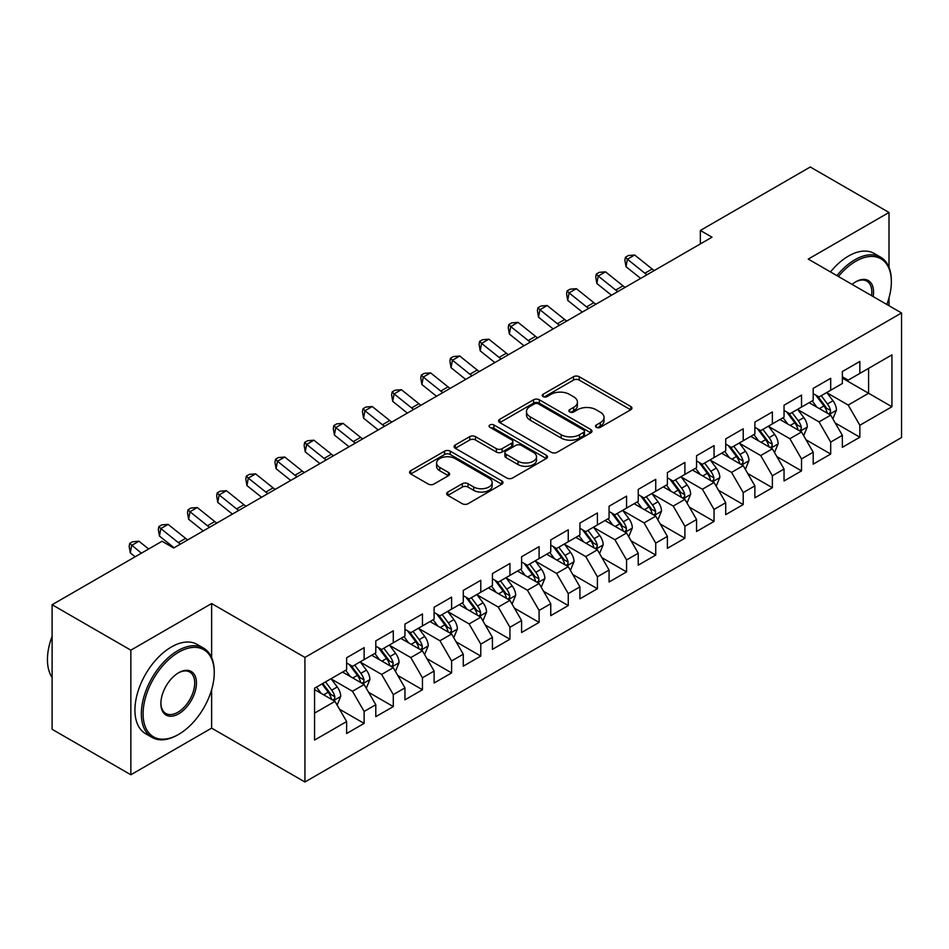 <?xml version="1.0" encoding="UTF-8"?>
<svg xmlns="http://www.w3.org/2000/svg" width="949" height="949" viewBox="0 0 949 949"><rect width="100%" height="100%" fill="white"/><g stroke="black" fill="none" stroke-linecap="round" stroke-linejoin="round"><path stroke-width="1.42" d="M596.328 427.323A2.835 1.637 0 0 0 600.337 427.323L630.741 409.766A4.045 2.337 0 0 0 631.927 408.117A4.045 2.337 0 0 0 630.741 406.457L579.222 376.717A4.045 2.337 0 0 0 573.504 376.717L543.089 394.274A2.835 1.637 0 0 0 542.259 395.436A2.835 1.637 0 0 0 543.089 396.587A2.835 1.637 0 0 0 547.098 396.587L551.025 394.321A12.954 7.473 0 0 1 569.353 394.321L573.647 396.789A12.954 7.473 0 0 1 577.431 402.079A12.954 7.473 0 0 1 573.647 407.37L569.708 409.648A2.835 1.637 0 0 0 568.878 410.798A2.835 1.637 0 0 0 569.708 411.961A2.835 1.637 0 0 0 573.718 411.961L577.644 409.683A12.954 7.473 0 0 1 595.972 409.683L600.266 412.163A12.954 7.473 0 0 1 604.05 417.453A12.954 7.473 0 0 1 600.266 422.744L596.328 425.01A2.835 1.637 0 0 0 595.498 426.172A2.835 1.637 0 0 0 596.328 427.323L596.328 425.01M447.845 492.057A4.045 2.337 0 0 0 446.659 493.717A4.045 2.337 0 0 0 447.845 495.366L462.305 503.717A4.045 2.337 0 0 0 468.023 503.717L501.796 484.215A4.045 2.337 0 0 0 502.982 482.555A4.045 2.337 0 0 0 501.796 480.906L450.277 451.166A4.045 2.337 0 0 0 444.559 451.166L410.775 470.657A4.045 2.337 0 0 0 409.588 472.317A4.045 2.337 0 0 0 410.775 473.966L428.236 484.049A4.045 2.337 0 0 0 433.966 484.049L448.414 475.698A4.045 2.337 0 0 0 449.601 474.049A4.045 2.337 0 0 0 448.414 472.4L439.755 467.394A10.83 6.252 0 0 1 436.587 462.982A10.83 6.252 0 0 1 443.278 457.204A10.83 6.252 0 0 1 455.069 458.557L488.996 478.142A10.83 6.252 0 0 1 492.163 482.555A10.83 6.252 0 0 1 485.473 488.332A10.83 6.252 0 0 1 473.681 486.979L468.023 483.717A4.045 2.337 0 0 0 462.305 483.717L447.845 492.057L447.845 495.366M211.627 657.562L211.627 603.54L130.843 650.172L52.112 604.727L162.054 541.25L173.714 547.988L712.011 237.203L700.35 230.465L700.35 243.94M211.627 603.54L304.937 657.42L901.55 312.968L901.55 437.548L304.937 782L304.937 657.42M889.011 267.345L889.011 212.457L808.24 259.089L901.55 312.968M889.011 212.457L810.28 167L700.35 230.465M551.322 452.317A4.045 2.337 0 0 0 557.039 452.317L590.812 432.815A4.045 2.337 0 0 0 591.998 431.166A4.045 2.337 0 0 0 590.812 429.517L539.293 399.766A4.045 2.337 0 0 0 533.575 399.766L499.791 419.268A4.045 2.337 0 0 0 498.605 420.917A4.045 2.337 0 0 0 499.791 422.578L551.322 452.317M491.048 427.94A2.835 1.637 0 0 1 493.931 428.331L493.931 424.974L546.304 455.212A4.045 2.337 0 0 1 547.49 456.86A4.045 2.337 0 0 1 546.304 458.521L512.531 478.011A4.045 2.337 0 0 1 506.813 478.011L455.283 448.272L455.283 444.962A4.045 2.337 0 0 0 454.097 446.623A4.045 2.337 0 0 0 455.283 448.272M455.283 444.962L469.743 436.623A4.045 2.337 0 0 1 475.461 436.623L496.363 448.687A4.045 2.337 0 0 0 502.08 448.687L511.677 443.147A4.045 2.337 0 0 0 512.863 441.499A4.045 2.337 0 0 0 511.677 439.838L489.921 427.287A2.835 1.637 0 0 1 489.091 426.125A2.835 1.637 0 0 1 490.835 424.618A2.835 1.637 0 0 1 493.931 424.974M842.356 378.117L868.596 393.266L868.596 368.354L891.93 354.879L859.853 373.408L859.853 361.45L842.356 371.545L842.356 383.503L830.695 390.241L830.695 378.283L813.198 388.39L813.198 400.336L801.525 407.074L801.525 395.116L784.04 405.223L784.04 417.18L772.367 423.906L772.367 411.961L754.87 422.056L754.87 434.013L743.209 440.739L743.209 428.794L725.712 438.889L725.712 450.846L714.051 457.584L714.051 445.627L696.554 455.734L696.554 467.679L684.893 474.417L684.893 462.46L667.396 472.566L667.396 484.512L655.735 491.25L655.735 479.292L638.238 489.399L638.238 501.357L626.565 508.083L626.565 496.137L609.068 506.232L609.068 518.19L597.407 524.927L597.407 512.97L579.91 523.065L579.91 535.022L568.249 541.76L568.249 529.803L550.752 539.91L550.752 551.855L539.091 558.593L539.091 546.636L521.594 556.743L521.594 568.688L509.933 575.426L509.933 563.481L492.436 573.576L492.436 585.533L480.775 592.259L480.775 580.313L463.278 590.408L463.278 602.366L451.605 609.104L451.605 597.146L434.108 607.241L434.108 619.199L422.447 625.937L422.447 613.979L404.95 624.086L404.95 636.032L393.289 642.77L393.289 630.812L375.792 640.919L375.792 652.876L364.131 659.602L364.131 647.657L346.634 657.752L346.634 669.709L314.558 688.227L314.558 740.078L346.634 721.56L334.973 701.358L314.558 689.567M891.93 354.879L891.93 406.741L859.853 425.259L848.192 405.057L827.042 392.85M835.215 422.981L859.853 437.204L859.853 425.259M859.853 437.204L842.356 447.311L842.356 435.354L830.695 442.092L819.023 421.89L797.884 409.683M806.045 439.814L830.695 454.049L830.695 442.092M830.695 454.049L813.198 464.144L813.198 452.199L801.525 458.925L789.865 438.723L768.726 426.516M776.887 456.659L801.525 470.882L801.525 458.925M801.525 470.882L784.04 480.977L784.04 469.031L772.367 475.757L760.707 455.556L739.568 443.349M747.729 473.492L772.367 487.715L772.367 475.757M772.367 487.715L754.87 497.822L754.87 485.864L743.209 492.602L731.549 472.4L710.41 460.194M718.571 490.325L743.209 504.548L743.209 492.602M743.209 504.548L725.712 514.655L725.712 502.697L714.051 509.435L702.39 489.233L681.24 477.027M689.413 507.157L714.051 521.392L714.051 509.435M714.051 521.392L696.554 531.487L696.554 519.53L684.893 526.268L673.221 506.066L652.082 493.86M660.255 524.002L684.893 538.225L684.893 526.268M684.893 538.225L667.396 548.32L667.396 536.375L655.735 543.101L644.063 522.899L622.924 510.692M631.085 540.835L655.735 555.058L655.735 543.101M655.735 555.058L638.238 565.165L638.238 553.208L626.565 559.946L614.905 539.732L593.766 527.537M601.927 557.668L626.565 571.891L626.565 559.946M626.565 571.891L609.068 581.998L609.068 570.041L597.407 576.778L585.747 556.577L564.608 544.37M572.769 574.501L597.407 588.724L597.407 576.778M597.407 588.724L579.91 598.831L579.91 586.873L568.249 593.611L556.588 573.41L535.45 561.203M543.611 591.334L568.249 605.569L568.249 593.611M568.249 605.569L550.752 615.664L550.752 603.718L539.091 610.444L527.43 590.242L506.28 578.036M514.453 608.179L539.091 622.402L539.091 610.444M539.091 622.402L521.594 632.497L521.594 620.551L509.933 627.277L498.261 607.075L477.122 594.869M485.295 625.011L509.933 639.235L509.933 627.277M509.933 639.235L492.436 649.341L492.436 637.384L480.775 644.122L469.103 623.92L447.964 611.714M456.125 641.844L480.775 656.067L480.775 644.122M480.775 656.067L463.278 666.174L463.278 654.217L451.605 660.955L439.945 640.753L418.806 628.546M426.967 658.677L451.605 672.9L451.605 660.955M451.605 672.9L434.108 683.007L434.108 671.05L422.447 677.788L410.787 657.586L389.648 645.379M397.809 675.51L422.447 689.745L422.447 677.788M422.447 689.745L404.95 699.84L404.95 687.895L393.289 694.621L381.628 674.419L360.478 662.212M368.651 692.355L393.289 706.578L393.289 694.621M393.289 706.578L375.792 716.673L375.792 704.727L364.131 711.453L352.47 691.252L331.32 679.045M339.493 709.188L364.131 723.411L364.131 711.453M364.131 723.411L346.634 733.518L346.634 721.56M346.634 662.971L352.47 666.34L364.131 659.602M314.558 713.138L334.973 701.358M375.792 646.139L381.628 649.507L393.289 642.77M352.47 691.252L364.131 684.526L342.553 672.058M375.792 704.727L364.131 684.526M404.95 629.306L410.787 632.675L422.447 625.937M381.628 674.419L393.289 667.693L371.711 655.225M404.95 687.895L393.289 667.693M434.108 612.461L439.945 615.83L451.605 609.104M410.787 657.586L422.447 650.848L400.869 638.392M434.108 671.05L422.447 650.848M463.278 595.628L469.103 598.997L480.775 592.259M439.945 640.753L451.605 634.015L430.027 621.559M463.278 654.217L451.605 634.015M492.436 578.795L498.261 582.164L509.933 575.426M469.103 623.92L480.775 617.182L459.186 604.727M492.436 637.384L480.775 617.182M521.594 561.962L527.43 565.331L539.091 558.593M498.261 607.075L509.933 600.349L488.355 587.882M521.594 620.551L509.933 600.349M550.752 545.129L556.588 548.486L568.249 541.76M527.43 590.242L539.091 583.505L517.513 571.049M550.752 603.718L539.091 583.505M579.91 528.285L585.747 531.654L597.407 524.927M556.588 573.41L568.249 566.672L546.671 554.216M579.91 586.873L568.249 566.672M609.068 511.452L614.905 514.821L626.565 508.083M585.747 556.577L597.407 549.839L575.829 537.383M609.068 570.041L597.407 549.839M638.238 494.619L644.063 497.988L655.735 491.25M614.905 539.732L626.565 533.006L604.988 520.55M638.238 553.208L626.565 533.006M667.396 477.786L673.221 481.155L684.893 474.417M644.063 522.899L655.735 516.173L634.146 503.705M667.396 536.375L655.735 516.173M696.554 460.953L702.39 464.31L714.051 457.584M673.221 506.066L684.893 499.328L663.315 486.873M696.554 519.53L684.893 499.328M725.712 444.108L731.549 447.477L743.209 440.739M702.39 489.233L714.051 482.495L692.473 470.04M725.712 502.697L714.051 482.495M754.87 427.275L760.707 430.644L772.367 423.906M731.549 472.4L743.209 465.662L721.631 453.207M754.87 485.864L743.209 465.662M784.04 410.442L789.865 413.811L801.525 407.074M760.707 455.556L772.367 448.83L750.789 436.362M784.04 469.031L772.367 448.83M813.198 393.61L819.023 396.967L830.695 390.241M789.865 438.723L801.525 431.985L779.948 419.529M813.198 452.199L801.525 431.985M842.356 376.765L848.192 380.134L859.853 373.408M819.023 421.89L830.695 415.152L809.117 402.696M842.356 435.354L830.695 415.152M52.112 604.727L52.112 729.306L130.843 774.764L211.627 728.132L304.937 782M130.843 650.172L130.843 774.764M889.011 305.72L889.011 297.796M848.192 405.057L868.596 393.266L891.93 406.741M211.627 728.132L211.627 689.733M597.455 427.726L600.266 426.101A12.954 7.473 0 0 0 604.05 420.822L604.05 417.453M577.431 402.079L577.431 405.448A12.954 7.473 0 0 1 573.647 410.739L570.835 412.352M630.694 409.802L579.222 380.086A4.045 2.337 0 0 0 573.504 380.086L544.216 396.99M590.764 432.851L539.293 403.135A4.045 2.337 0 0 0 533.575 403.135L499.85 422.602M583.659 432.329A2.835 1.637 0 0 0 584.489 431.166A2.835 1.637 0 0 0 583.659 430.016L538.439 403.894A2.835 1.637 0 0 0 534.429 403.894L530.277 406.291A12.954 7.473 0 0 0 526.481 411.581A12.954 7.473 0 0 0 530.277 416.872L561.191 434.725A12.954 7.473 0 0 0 579.507 434.725L583.659 432.329L583.659 435.686A2.835 1.637 0 0 0 584.489 434.535L584.489 431.166M526.481 411.581L526.481 414.95A12.954 7.473 0 0 0 530.277 420.241L530.277 416.872M583.659 435.686L579.507 438.082A12.954 7.473 0 0 1 561.191 438.082L530.277 420.241M455.342 448.296L469.743 439.992L469.743 436.623M512.863 441.499L512.863 444.867A4.045 2.337 0 0 1 511.677 446.516L502.08 452.056A4.045 2.337 0 0 1 496.363 452.056L475.461 439.992A4.045 2.337 0 0 0 469.743 439.992M493.931 428.331L546.256 458.545M518.047 461.202A10.83 6.252 0 0 0 529.839 462.554A10.83 6.252 0 0 0 536.529 456.777A10.83 6.252 0 0 0 533.35 452.365L521.404 445.461A4.045 2.337 0 0 0 515.687 445.461L506.09 451A4.045 2.337 0 0 0 504.904 452.649A4.045 2.337 0 0 0 506.09 454.298L518.047 461.202L518.047 464.571A10.83 6.252 0 0 0 529.839 465.923A10.83 6.252 0 0 0 536.529 460.146L536.529 456.777M504.904 452.649L504.904 456.018A4.045 2.337 0 0 0 506.09 457.667L506.09 454.298M518.047 464.571L506.09 457.667M492.163 482.555L492.163 485.924A10.83 6.252 0 0 1 485.473 491.701A10.83 6.252 0 0 1 473.681 490.348L468.023 487.086A4.045 2.337 0 0 0 462.305 487.086L447.904 495.402M436.587 462.982L436.587 466.35A10.83 6.252 0 0 0 439.755 470.763L439.755 467.394M448.367 475.734L439.755 470.763M501.748 484.239L450.277 454.524A4.045 2.337 0 0 0 444.559 454.524L410.834 474.002M832.854 418.889L836.46 410.075A10.925 6.311 -120 0 0 832.973 400.763L826.781 392.495M816.911 407.204L812.202 400.917M809.995 403.206L809.461 402.495M828.631 413.966L830.328 412.447L830.565 410.537A10.925 6.311 -120 0 0 827.433 403.966L821.241 395.697M817.706 396.207L825.357 406.421A5.564 3.215 60 0 1 826.365 408.117L830.565 410.537M815.784 395.104L823.934 405.982A10.925 6.311 60 0 1 827.065 412.554L827.291 413.195M646.993 274.736A20.617 11.91 60 0 1 644.881 273.229L627.396 259.219L626.008 266.681L640.646 278.401M654.288 270.524A20.617 11.91 60 0 1 652.165 269.018L634.679 255.008L627.396 259.219L625.438 257.215L628.357 255.53L634.679 255.008M626.008 266.681L624.881 260.204L625.438 257.215M803.684 435.733L807.302 426.908A10.925 6.311 -120 0 0 803.815 417.596L797.623 409.327M787.753 424.037L783.044 417.75M780.837 420.039L780.303 419.328M799.473 430.799L801.17 429.28L801.407 427.37A10.925 6.311 -120 0 0 798.275 420.798L792.083 412.53M788.548 413.04L796.199 423.254A5.564 3.215 60 0 1 797.207 424.95L801.407 427.37M786.626 411.937L794.776 422.815A10.925 6.311 60 0 1 797.907 429.387L798.121 430.027M774.526 452.566L778.144 443.741A10.925 6.311 -120 0 0 774.657 434.44L768.465 426.172M758.595 440.87L753.886 434.583M751.679 436.884L751.145 436.16M770.315 447.631L772 446.113L772.249 444.203A10.925 6.311 -120 0 0 769.117 437.631L762.925 429.363M759.39 429.885L767.041 440.099A5.564 3.215 60 0 1 768.049 441.783L772.249 444.203M757.468 428.77L765.618 439.66A10.925 6.311 60 0 1 768.749 446.232L768.963 446.86M617.835 291.568A20.617 11.91 60 0 1 615.723 290.062L598.226 276.052L596.85 283.514L611.488 295.246M625.13 287.369A20.617 11.91 60 0 1 623.007 285.851L605.521 271.841L598.226 276.052L596.28 274.047L599.199 272.363L605.521 271.841M596.85 283.514L595.723 277.037L596.28 274.047M588.677 308.413A20.617 11.91 60 0 1 586.565 306.895L569.068 292.885L567.68 300.358L582.318 312.079M595.972 304.202A20.617 11.91 60 0 1 593.849 302.684L576.363 288.686L569.068 292.885L567.122 290.88L570.041 289.196L576.363 288.686M567.68 300.358L566.565 293.87L567.122 290.88M886.829 304.463A50.309 29.051 120 0 0 891.348 281.817A50.309 29.051 120 0 0 855.773 261.283A50.309 29.051 120 0 0 838.418 276.515M836.899 275.637A51.543 29.763 -60 0 1 854.895 259.765A51.543 29.763 -60 0 1 880.672 257.215A51.543 29.763 -60 0 1 891.348 280.809L891.348 281.817M852.072 284.403A25.16 14.52 -60 0 1 855.773 281.817L855.773 281.817A25.16 14.52 -60 0 1 873.163 296.574M871.55 295.637A23.915 13.808 120 0 0 866.852 281.141A23.915 13.808 120 0 0 855.322 282.078M830.482 271.936A51.543 29.763 -60 0 1 848.477 256.064A51.543 29.763 -60 0 1 874.254 253.502L880.672 257.215M178.673 652.2A50.309 29.051 120 0 0 143.097 713.814A50.309 29.051 120 0 0 178.673 734.36L177.795 734.858A51.543 29.763 -60 0 1 152.018 737.409A51.543 29.763 -60 0 1 144.118 696.103A51.543 29.763 -60 0 1 177.795 650.682A51.543 29.763 -60 0 1 203.572 648.131A51.543 29.763 -60 0 1 214.249 671.726L214.249 672.734A50.309 29.051 120 0 0 178.673 652.2M178.673 672.734L178.673 672.734A25.16 14.52 -60 0 1 196.455 683.007A25.16 14.52 -60 0 1 178.673 713.814A25.16 14.52 -60 0 1 160.879 703.541A25.16 14.52 -60 0 1 178.673 672.734L178.673 672.734M160.891 703.031A23.915 13.808 120 0 0 165.838 713.482A23.915 13.808 120 0 0 177.795 712.296A23.915 13.808 120 0 0 193.418 691.228A23.915 13.808 120 0 0 189.753 672.058A23.915 13.808 120 0 0 178.222 672.995M52.112 677.515A51.543 29.763 -60 0 1 52.112 636.304M152.018 737.409L145.612 733.707A51.543 29.763 -60 0 1 137.7 692.402A51.543 29.763 -60 0 1 171.378 646.981A51.543 29.763 -60 0 1 197.155 644.43L203.572 648.131M177.795 734.858L178.673 734.36A50.309 29.051 120 0 0 214.249 672.734M745.368 469.399L748.986 460.573A10.925 6.311 -120 0 0 745.499 451.273L739.307 443.005M729.425 457.703L724.716 451.416M722.521 453.717L721.987 453.005M741.145 464.476L742.842 462.946L743.079 461.048A10.925 6.311 -120 0 0 739.959 454.464L733.755 446.196M730.22 446.718L737.871 456.932A5.564 3.215 60 0 1 738.891 458.616L743.079 461.048M728.298 445.603L736.46 456.493A10.925 6.311 60 0 1 739.579 463.065L739.805 463.693M716.21 486.232L719.828 477.406A10.925 6.311 -120 0 0 716.341 468.106L710.137 459.838M700.267 474.536L695.558 468.26M693.363 470.55L692.817 469.838M711.987 481.309L713.684 479.779L713.921 477.881A10.925 6.311 -120 0 0 710.801 471.309L704.597 463.041M701.062 463.551L708.713 473.765A5.564 3.215 60 0 1 709.722 475.461L713.921 477.881M699.14 462.436L707.302 473.326A10.925 6.311 60 0 1 710.421 479.897L710.647 480.526M559.519 325.246A20.617 11.91 60 0 1 557.395 323.728L539.91 309.73L538.522 317.191L553.16 328.912M566.802 321.035A20.617 11.91 60 0 1 564.691 319.528L547.205 305.519L539.91 309.73L537.964 307.725L540.871 306.041L547.205 305.519M538.522 317.191L537.407 310.703L537.964 307.725M530.361 342.079A20.617 11.91 60 0 1 528.237 340.572L510.752 326.563L509.364 334.024L524.002 345.744M537.644 337.868A20.617 11.91 60 0 1 535.533 336.361L518.035 322.352L510.752 326.563L508.794 324.558L511.713 322.874L518.035 322.352M509.364 334.024L508.249 327.535L508.794 324.558M687.052 503.065L690.658 494.251A10.925 6.311 -120 0 0 687.171 484.939L680.979 476.671M671.109 491.38L666.4 485.093M664.193 487.383L663.659 486.671M682.829 498.142L684.526 496.624L684.763 494.714A10.925 6.311 -120 0 0 681.631 488.142L675.439 479.874M671.904 480.384L679.555 490.597A5.564 3.215 60 0 1 680.563 492.294L684.763 494.714M669.982 479.281L678.132 490.159A10.925 6.311 60 0 1 681.263 496.73L681.489 497.371M501.191 358.912A20.617 11.91 60 0 1 499.079 357.405L481.594 343.396L480.206 350.857L494.844 362.589M508.486 354.712A20.617 11.91 60 0 1 506.375 353.194L488.877 339.184L481.594 343.396L479.636 341.391L482.555 339.706L488.877 339.184M480.206 350.857L479.091 344.38L479.636 341.391M657.882 519.91L661.5 511.084A10.925 6.311 -120 0 0 658.013 501.772L651.821 493.504M641.951 508.213L637.242 501.926M635.035 504.227L634.501 503.504M653.671 514.975L655.368 513.456L655.605 511.547A10.925 6.311 -120 0 0 652.473 504.975L646.281 496.707M642.746 497.217L650.397 507.43A5.564 3.215 60 0 1 651.405 509.127L655.605 511.547M640.824 496.113L648.974 506.991A10.925 6.311 60 0 1 652.105 513.575L652.319 514.204M472.033 375.757A20.617 11.91 60 0 1 469.921 374.238L452.436 360.229L451.048 367.69L465.686 379.422M479.328 371.545A20.617 11.91 60 0 1 477.205 370.027L459.719 356.017L452.436 360.229L450.478 358.224L453.397 356.539L459.719 356.017M451.048 367.69L449.921 361.213L450.478 358.224M628.724 536.743L632.342 527.917A10.925 6.311 -120 0 0 628.855 518.617L622.663 510.348M612.793 525.046L608.084 518.759M605.877 521.06L605.343 520.337M624.513 531.82L626.21 530.289L626.447 528.379A10.925 6.311 -120 0 0 623.315 521.808L617.123 513.539M613.588 514.061L621.239 524.275A5.564 3.215 60 0 1 622.247 525.96L626.447 528.379M611.666 512.946L619.816 523.836A10.925 6.311 60 0 1 622.947 530.408L623.161 531.037M442.875 392.589A20.617 11.91 60 0 1 440.763 391.071L423.266 377.061L421.89 384.535L436.516 396.255M450.17 388.378A20.617 11.91 60 0 1 448.047 386.872L430.561 372.862L423.266 377.061L421.32 375.057L424.239 373.384L430.561 372.862M421.89 384.535L420.763 378.046L421.32 375.057M599.566 553.575L603.184 544.75A10.925 6.311 -120 0 0 599.697 535.45L593.505 527.181M583.635 541.879L578.926 535.592M576.719 537.893L576.185 537.181M595.355 548.652L597.04 547.122L597.277 545.224A10.925 6.311 -120 0 0 594.157 538.652L587.965 530.372M584.43 530.894L592.069 541.108A5.564 3.215 60 0 1 593.089 542.792L597.277 545.224M582.496 529.779L590.658 540.669A10.925 6.311 60 0 1 593.789 547.241L594.003 547.87M413.717 409.422A20.617 11.91 60 0 1 411.605 407.916L394.108 393.906L392.72 401.368L407.358 413.088M421 405.211A20.617 11.91 60 0 1 418.889 403.705L401.403 389.695L394.108 393.906L392.162 391.901L395.081 390.217L401.403 389.695M392.72 401.368L391.605 394.879L392.162 391.901M570.408 570.408L574.026 561.594A10.925 6.311 -120 0 0 570.539 552.282L564.335 544.014M554.465 558.724L549.756 552.437M547.561 554.726L547.027 554.014M566.185 565.485L567.882 563.967L568.119 562.057A10.925 6.311 -120 0 0 564.999 555.485L558.795 547.217M555.26 547.727L562.911 557.941A5.564 3.215 60 0 1 563.931 559.637L568.119 562.057M553.338 546.624L561.5 557.502A10.925 6.311 60 0 1 564.619 564.074L564.845 564.702M384.559 426.255A20.617 11.91 60 0 1 382.435 424.749L364.95 410.739L363.562 418.201L378.2 429.921M391.842 422.044A20.617 11.91 60 0 1 389.731 420.537L372.245 406.528L364.95 410.739L363.004 408.734L365.911 407.05L372.245 406.528M363.562 418.201L362.447 411.724L363.004 408.734M541.25 587.253L544.856 578.427A10.925 6.311 -120 0 0 541.369 569.115L535.177 560.847M525.307 575.557L520.598 569.27M518.403 571.559L517.857 570.847M537.027 582.318L538.724 580.8L538.961 578.89A10.925 6.311 -120 0 0 535.829 572.318L529.637 564.05M526.102 564.56L533.753 574.774A5.564 3.215 60 0 1 534.762 576.47L538.961 578.89M524.18 563.457L532.33 574.335A10.925 6.311 60 0 1 535.461 580.907L535.687 581.547M355.401 443.088A20.617 11.91 60 0 1 353.277 441.582L335.792 427.572L334.404 435.033L349.042 446.765M362.684 438.889A20.617 11.91 60 0 1 360.573 437.37L343.075 423.361L335.792 427.572L333.834 425.567L336.753 423.883L343.075 423.361M334.404 435.033L333.289 428.557L333.834 425.567M512.092 604.086L515.698 595.26A10.925 6.311 -120 0 0 512.211 585.96L506.019 577.68M496.149 592.39L491.44 586.102M489.233 588.404L488.699 587.68M507.869 599.151L509.566 597.633L509.803 595.723A10.925 6.311 -120 0 0 506.671 589.151L500.479 580.883M496.944 581.405L504.595 591.618A5.564 3.215 60 0 1 505.603 593.303L509.803 595.723M495.022 580.29L503.172 591.168A10.925 6.311 60 0 1 506.303 597.751L506.529 598.38M326.231 459.933A20.617 11.91 60 0 1 324.119 458.414L306.634 444.405L305.246 451.866L319.884 463.598M333.526 455.722A20.617 11.91 60 0 1 331.415 454.203L313.917 440.194L306.634 444.405L304.676 442.4L307.595 440.716L313.917 440.194M305.246 451.866L304.131 445.389L304.676 442.4M482.922 620.919L486.54 612.093A10.925 6.311 -120 0 0 483.053 602.793L476.861 594.525M466.991 609.222L462.282 602.935M460.075 605.237L459.541 604.525M478.711 615.996L480.408 614.466L480.645 612.556A10.925 6.311 -120 0 0 477.513 605.984L471.321 597.716M467.786 598.238L475.437 608.451A5.564 3.215 60 0 1 476.445 610.136L480.645 612.556M465.864 597.123L474.014 608.012A10.925 6.311 60 0 1 477.145 614.584L477.359 615.213M297.073 476.766A20.617 11.91 60 0 1 294.961 475.247L277.476 461.238L276.088 468.711L290.726 480.431M304.368 472.555A20.617 11.91 60 0 1 302.245 471.048L284.759 457.038L277.476 461.238L275.518 459.245L278.437 457.56L284.759 457.038M276.088 468.711L274.961 462.222L275.518 459.245M453.764 637.752L457.382 628.926A10.925 6.311 -120 0 0 453.895 619.626L447.703 611.358M437.833 626.055L433.124 619.768M430.917 622.069L430.383 621.358M449.553 632.829L451.238 631.299L451.487 629.401A10.925 6.311 -120 0 0 448.355 622.829L442.163 614.561M438.628 615.071L446.279 625.284A5.564 3.215 60 0 1 447.287 626.969L451.487 629.401M436.706 613.956L444.856 624.845A10.925 6.311 60 0 1 447.987 631.417L448.201 632.046M267.915 493.599A20.617 11.91 60 0 1 265.803 492.092L248.306 478.082L246.918 485.544L261.556 497.264M275.21 489.387A20.617 11.91 60 0 1 273.087 487.881L255.601 473.871L248.306 478.082L246.36 476.078L249.279 474.393L255.601 473.871M246.918 485.544L245.803 479.055L246.36 476.078M424.606 654.585L428.224 645.771A10.925 6.311 -120 0 0 424.737 636.459L418.545 628.191M408.663 642.9L403.954 636.613M401.759 638.902L401.225 638.191M420.395 649.662L422.08 648.143L422.317 646.233A10.925 6.311 -120 0 0 419.197 639.662L413.005 631.393M409.458 631.904L417.109 642.117A5.564 3.215 60 0 1 418.129 643.813L422.317 646.233M407.536 630.8L415.698 641.678A10.925 6.311 60 0 1 418.817 648.25L419.043 648.891M238.757 510.432A20.617 11.91 60 0 1 236.633 508.925L219.148 494.915L217.76 502.377L232.398 514.097M246.04 506.22A20.617 11.91 60 0 1 243.929 504.714L226.443 490.704L219.148 494.915L217.202 492.911L220.121 491.226L226.443 490.704M217.76 502.377L216.645 495.9L217.202 492.911M395.448 671.429L399.066 662.604A10.925 6.311 -120 0 0 395.579 653.292L389.375 645.023M379.505 659.733L374.796 653.446M372.601 655.735L372.067 655.024M391.225 666.495L392.922 664.976L393.159 663.066A10.925 6.311 -120 0 0 390.039 656.494L383.835 648.226M380.3 648.736L387.951 658.95A5.564 3.215 60 0 1 388.971 660.646L393.159 663.066M378.378 647.633L386.54 658.511A10.925 6.311 60 0 1 389.659 665.083L389.885 665.724M209.599 527.264A20.617 11.91 60 0 1 207.475 525.758L189.99 511.748L188.602 519.21L203.24 530.942M216.882 523.065A20.617 11.91 60 0 1 214.771 521.547L197.285 507.537L189.99 511.748L188.044 509.743L190.951 508.059L197.285 507.537M188.602 519.21L187.487 512.733L188.044 509.743M366.29 688.262L369.896 679.437A10.925 6.311 -120 0 0 366.409 670.136L360.217 661.868M350.347 676.566L345.638 670.279M343.443 672.58L342.897 671.856M362.067 683.327L363.764 681.809L364.001 679.899A10.925 6.311 -120 0 0 360.869 673.327L354.677 665.059M351.142 665.581L358.793 675.795A5.564 3.215 60 0 1 359.801 677.479L364.001 679.899M349.22 664.466L357.37 675.356A10.925 6.311 60 0 1 360.501 681.928L360.727 682.556M180.429 544.109A20.617 11.91 60 0 1 178.317 542.591L160.832 528.581L159.444 536.055L174.082 547.775M187.724 539.898A20.617 11.91 60 0 1 185.613 538.38L168.115 524.382L160.832 528.581L158.874 526.576L161.793 524.892L168.115 524.382M159.444 536.055L158.329 529.566L158.874 526.576M337.132 705.095L340.738 696.269A10.925 6.311 -120 0 0 337.251 686.969L331.059 678.701M321.189 693.399L316.48 687.112M332.909 700.172L334.606 698.642L334.843 696.744A10.925 6.311 -120 0 0 331.711 690.16L325.519 681.892M322.779 683.482L329.635 692.628A5.564 3.215 60 0 1 330.643 694.312L334.843 696.744M322.019 683.921L328.212 692.189A10.925 6.311 60 0 1 331.343 698.761L331.569 699.389M148.661 548.985L138.957 541.215L131.674 545.426L130.286 552.887L135.149 556.778M141.365 553.196L129.716 543.421L132.635 541.737L138.957 541.215M130.286 552.887L129.159 546.399L129.716 543.421M600.266 426.101L600.266 422.744M569.708 411.961L569.708 409.648M573.647 410.739L573.647 407.37M543.089 396.587L543.089 394.274M573.504 380.086L573.504 376.717M579.222 380.086L579.222 376.717M630.741 409.766L630.741 406.457M499.791 422.578L499.791 419.268M533.575 403.135L533.575 399.766M539.293 403.135L539.293 399.766M590.812 432.815L590.812 429.517M561.191 438.082L561.191 434.725M579.507 438.082L579.507 434.725M475.461 439.992L475.461 436.623M496.363 452.056L496.363 448.687M502.08 452.056L502.08 448.687M511.677 446.516L511.677 443.147M546.304 458.521L546.304 455.212M462.305 487.086L462.305 483.717M468.023 487.086L468.023 483.717M473.681 490.348L473.681 486.979M448.414 475.698L448.414 472.4M410.775 473.966L410.775 470.657M444.559 454.524L444.559 451.166M450.277 454.524L450.277 451.166M501.796 484.215L501.796 480.906M829.319 414.369L836.389 410.276M827.433 403.966L832.973 400.763M819.367 408.616L823.934 405.982M644.881 273.229L652.165 269.018M800.161 431.202L807.231 427.121M798.275 420.798L803.815 417.596M790.209 425.46L794.776 422.815M771.003 448.035L778.073 443.954M769.117 437.631L774.657 434.44M761.051 442.293L765.618 439.66M615.723 290.062L623.007 285.851M586.565 306.895L593.849 302.684M741.845 464.868L748.915 460.787M739.959 454.464L745.499 451.273M731.893 459.126L736.46 456.493M712.675 481.701L719.745 477.62M710.801 471.309L716.341 468.106M702.735 475.959L707.302 473.326M557.395 323.728L564.691 319.528M528.237 340.572L535.533 336.361M683.517 498.545L690.587 494.465M681.631 488.142L687.171 484.939M673.565 492.792L678.132 490.159M499.079 357.405L506.375 353.194M654.359 515.378L661.429 511.297M652.473 504.975L658.013 501.772M644.407 509.637L648.974 506.991M469.921 374.238L477.205 370.027M625.201 532.211L632.271 528.13M623.315 521.808L628.855 518.617M615.249 526.47L619.816 523.836M440.763 391.071L448.047 386.872M596.043 549.044L603.113 544.963M594.157 538.652L599.697 535.45M586.091 543.303L590.658 540.669M411.605 407.916L418.889 403.705M566.885 565.889L573.955 561.796M564.999 555.485L570.539 552.282M556.933 560.135L561.5 557.502M382.435 424.749L389.731 420.537M537.715 582.722L544.785 578.641M535.829 572.318L541.369 569.115M527.774 576.968L532.33 574.335M353.277 441.582L360.573 437.37M508.557 599.554L515.627 595.474M506.671 589.151L512.211 585.96M498.605 593.813L503.172 591.168M324.119 458.414L331.415 454.203M479.399 616.387L486.469 612.307M477.513 605.984L483.053 602.793M469.447 610.646L474.014 608.012M294.961 475.247L302.245 471.048M450.241 633.22L457.311 629.14M448.355 622.829L453.895 619.626M440.289 627.479L444.856 624.845M265.803 492.092L273.087 487.881M421.083 650.065L428.153 645.972M419.197 639.662L424.737 636.459M411.131 644.312L415.698 641.678M236.633 508.925L243.929 504.714M391.913 666.898L398.995 662.817M390.039 656.494L395.579 653.292M381.973 661.156L386.54 658.511M207.475 525.758L214.771 521.547M362.755 683.731L369.825 679.65M360.869 673.327L366.409 670.136M352.814 677.989L357.37 675.356M178.317 542.591L185.613 538.38M333.597 700.564L340.667 696.483M331.711 690.16L337.251 686.969M323.645 694.822L328.212 692.189"/></g></svg>
